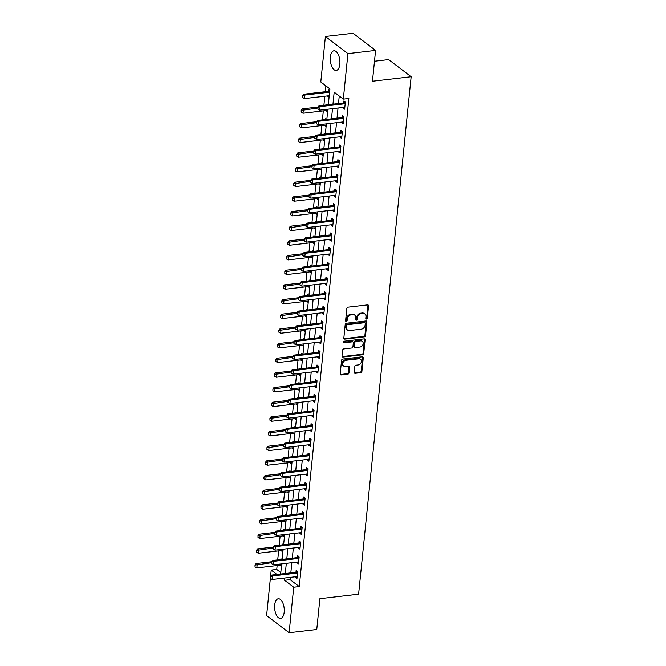 <?xml version="1.0" encoding="UTF-8"?>
<svg xmlns="http://www.w3.org/2000/svg" width="666" height="666" viewBox="0 0 666 666"><rect width="100%" height="100%" fill="white"/><g stroke="black" fill="none" stroke-linecap="round" stroke-linejoin="round"><path stroke-width="1" d="M366.466 319.056A0.874 0.691 127.3 0 0 367.307 318.157L368.548 305.919A1.249 0.991 127.3 0 0 367.582 304.895L348.043 307.168A1.249 0.991 127.3 0 0 346.836 308.441L345.596 320.679A0.874 0.691 127.3 0 0 347.119 320.504L347.277 318.922A3.979 3.18 127.3 0 1 351.124 314.835L352.755 314.643A3.979 3.18 127.3 0 1 354.795 315.16A3.979 3.18 127.3 0 1 355.852 317.923L355.694 319.505A0.874 0.691 127.3 0 0 357.209 319.33L357.376 317.749A3.979 3.18 127.3 0 1 361.222 313.661L362.853 313.47A3.979 3.18 127.3 0 1 364.885 313.986A3.979 3.18 127.3 0 1 365.95 316.75L365.792 318.331A0.874 0.691 127.3 0 0 366.466 319.056M365.8 318.598A0.874 0.691 127.3 0 0 366.7 317.699L367.94 305.461A1.249 0.991 127.3 0 0 367.857 304.903M345.612 320.937A0.874 0.691 127.3 0 0 346.511 320.038L346.67 318.456L347.277 318.922M355.711 319.763A0.874 0.691 127.3 0 0 356.601 318.864L356.768 317.282L357.376 317.749M274.683 604.969A9.89 4.737 83.4 0 1 278.288 598.759A9.89 4.737 83.4 0 1 284.182 612.196A9.89 4.737 83.4 0 1 280.569 618.406A9.89 4.737 83.4 0 1 274.683 604.969M330.344 57.018A9.89 4.737 83.4 0 1 333.949 50.799A9.89 4.737 83.4 0 1 339.835 64.236A9.89 4.737 83.4 0 1 336.23 70.454A9.89 4.737 83.4 0 1 330.344 57.018M354.245 372.286A1.249 0.991 127.3 0 0 355.219 373.31L360.697 372.677A1.249 0.991 127.3 0 0 361.896 371.395L363.278 357.809A1.249 0.991 127.3 0 0 362.312 356.785L342.774 359.049A1.249 0.991 127.3 0 0 341.566 360.331L340.193 373.917A1.249 0.991 127.3 0 0 341.159 374.941L347.777 374.175A1.249 0.991 127.3 0 0 348.984 372.902L349.575 367.083A1.249 0.991 127.3 0 0 348.601 366.059L345.321 366.442A3.33 2.656 127.3 0 1 343.614 366.009A3.33 2.656 127.3 0 1 342.982 362.687A3.33 2.656 127.3 0 1 345.945 360.273L358.808 358.783A3.33 2.656 127.3 0 1 360.514 359.215A3.33 2.656 127.3 0 1 361.147 362.537A3.33 2.656 127.3 0 1 358.183 364.943L356.044 365.193A1.249 0.991 127.3 0 0 354.836 366.466L354.245 372.286M328.321 104.712L329.92 88.928L320.787 81.976L325.408 36.513L353.055 33.3L375.582 50.433L372.452 81.235L411.155 76.74L358.599 594.189L319.888 598.684L316.758 629.487L289.111 632.7L266.591 615.567L270.354 578.496M375.582 50.433L347.927 53.646L343.315 99.117L334.182 92.166L332.958 104.171M290.359 577.364L290.126 579.645L299.259 586.588L348.842 98.476L343.315 99.117M299.259 586.588L293.731 587.229L289.111 632.7M364.335 336.854A1.249 0.991 127.3 0 0 365.542 335.581L366.916 321.986A1.249 0.991 127.3 0 0 365.95 320.962L346.412 323.235A1.249 0.991 127.3 0 0 345.204 324.509L343.831 338.103A1.249 0.991 127.3 0 0 344.797 339.127L364.335 336.854L363.728 336.397A1.249 0.991 127.3 0 0 364.926 335.115L366.308 321.528A1.249 0.991 127.3 0 0 366.225 320.97M365.101 339.901L363.719 353.488A1.249 0.991 127.3 0 1 362.52 354.77L342.973 357.034A1.249 0.991 127.3 0 1 342.008 356.01L342.599 350.191A1.249 0.991 127.3 0 1 343.806 348.917L351.723 347.993A1.249 0.991 127.3 0 0 352.93 346.72L353.321 342.857A1.249 0.991 127.3 0 0 352.356 341.833L344.106 342.79A0.874 0.691 127.3 0 1 344.264 341.183L364.127 338.869A1.249 0.991 127.3 0 1 365.101 339.901L364.493 339.435L363.112 353.022L363.719 353.488M339.252 96.029L338.495 103.53M338.037 108.017L337.004 118.198M336.546 122.686L335.514 132.859M335.056 137.354L334.024 147.527M333.566 152.023L332.534 162.196M332.076 166.691L331.044 176.865M330.586 181.352L329.553 191.533M329.096 196.02L328.063 206.194M327.605 210.689L326.573 220.862M326.115 225.358L325.083 235.531M324.625 240.026L323.593 250.2M323.135 254.687L322.103 264.868M321.645 269.355L320.612 279.529M320.155 284.024L319.122 294.197M318.664 298.693L317.632 308.866M317.174 313.361L316.142 323.534M315.692 328.022L314.652 338.203M314.202 342.69L313.162 352.863M312.712 357.359L311.671 367.532M311.222 372.028L310.19 382.201M309.732 386.696L308.699 396.869M308.241 401.357L307.209 411.538M306.751 416.025L305.719 426.198M305.261 430.694L304.229 440.867M303.771 445.363L302.739 455.536M302.281 460.031L301.248 470.204M300.791 474.692L299.758 484.873M299.3 489.36L298.268 499.533M297.81 504.029L296.778 514.202M296.32 518.697L295.288 528.871M294.83 533.366L293.798 543.539M293.34 548.026L292.307 558.208M291.85 562.695L290.817 572.868M343.181 107.426L343.115 108.025L344.638 109.182L345.354 102.139L343.831 100.982L343.639 102.88M342.341 115.651L342.149 117.549L343.856 116.8L342.341 115.651M341.691 122.094L341.625 122.686L343.148 123.851L343.864 116.808M340.201 136.755L340.135 137.354L341.658 138.511L342.374 131.477L340.85 130.32L340.659 132.218L342.366 131.468M338.711 151.423L338.644 152.023L340.168 153.18L340.884 146.137L339.36 144.98L339.169 146.878M337.221 166.092L337.154 166.691L338.678 167.849L339.394 160.806L337.87 159.649L337.679 161.547M335.731 180.761L335.672 181.36L337.187 182.517L337.903 175.474L336.38 174.317L336.188 176.215L337.895 175.466M334.89 188.986L334.698 190.884L336.405 190.135L334.89 188.986M334.24 195.429L334.182 196.02L335.697 197.186L336.413 190.143M333.408 203.654L333.208 205.553L334.915 204.803L333.408 203.654M332.75 210.09L332.692 210.689L334.207 211.846L334.923 204.812M331.26 224.758L331.202 225.358L332.717 226.515L333.433 219.472L331.918 218.315L331.718 220.213M329.77 239.427L329.712 240.026L331.227 241.184L331.943 234.141L330.428 232.983L330.228 234.882M328.937 247.652L328.738 249.55L330.444 248.801L328.937 247.652M328.28 254.096L328.221 254.695L329.745 255.852L330.453 248.809M326.79 268.764L326.731 269.355L328.255 270.521L328.962 263.478L327.447 262.321L327.256 264.219M325.957 276.989L325.766 278.887L327.464 278.138L325.957 276.989M325.299 283.425L325.241 284.024L326.765 285.181L327.481 278.147M323.809 298.093L323.751 298.693L325.274 299.85L325.99 292.807L324.467 291.65L324.275 293.548M322.319 312.762L322.261 313.361L323.784 314.519L324.5 307.476L322.977 306.318L322.785 308.216M321.487 320.987L321.295 322.885L323.002 322.136L321.487 320.987M320.829 327.431L320.771 328.03L322.294 329.187L323.01 322.144M319.339 342.099L319.28 342.69L320.804 343.856L321.52 336.813L319.996 335.656L319.805 337.554L321.512 336.805M317.849 356.76L317.79 357.359L319.314 358.516L320.03 351.481L318.506 350.324L318.315 352.222M316.358 371.428L316.3 372.028L317.824 373.185L318.539 366.142L317.016 364.985L316.825 366.883M314.868 386.097L314.81 386.696L316.333 387.853L317.049 380.81L315.526 379.653L315.334 381.551L317.041 380.802M314.036 394.322L313.844 396.22L315.551 395.471L314.036 394.322M313.378 400.765L313.32 401.365L314.843 402.522L315.559 395.479M312.545 408.991L312.354 410.889L314.061 410.139L312.545 408.991M311.896 415.434L311.83 416.025L313.353 417.191L314.069 410.148M310.406 430.094L310.339 430.694L311.863 431.851L312.579 424.816L311.055 423.659L310.864 425.557M308.916 444.763L308.849 445.363L310.373 446.52L311.089 439.477L309.565 438.32L309.374 440.218M308.075 452.988L307.883 454.886L309.59 454.137L308.075 452.988M307.426 459.432L307.359 460.031L308.882 461.188L309.598 454.145M305.935 474.1L305.869 474.7L307.392 475.857L308.108 468.814L306.585 467.657L306.393 469.555M305.095 482.326L304.903 484.224L306.61 483.474L305.095 482.326M304.445 488.769L304.379 489.36L305.902 490.526L306.618 483.483M302.955 503.429L302.888 504.029L304.412 505.186L305.128 498.151L303.604 496.994L303.413 498.892M301.465 518.098L301.407 518.697L302.922 519.855L303.638 512.812L302.114 511.655L301.923 513.553M300.624 526.323L300.433 528.221L302.139 527.472L300.624 526.323M299.975 532.767L299.916 533.366L301.432 534.523L302.148 527.48M298.485 547.435L298.426 548.035L299.941 549.192L300.657 542.149L299.142 540.992L298.942 542.89L300.649 542.141M297.652 555.66L297.452 557.559L299.159 556.809L297.652 555.66M296.994 562.104L296.936 562.695L298.451 563.852L299.167 556.818M295.504 576.764L295.446 577.364L296.961 578.521L297.677 571.486L296.162 570.329L295.962 572.227M325.865 85.839L325.266 91.717M324.808 96.212L323.892 105.228M323.318 110.881L322.402 119.888M321.828 125.541L320.912 134.557M320.338 140.21L319.422 149.226M318.848 154.878L317.932 163.894M317.357 169.547L316.442 178.563M315.867 184.216L314.951 193.223M314.377 198.876L313.461 207.892M312.887 213.545L311.971 222.561M311.405 228.213L310.489 237.229M309.915 242.882L308.999 251.898M308.425 257.551L307.509 266.558M306.934 272.211L306.019 281.227M305.444 286.88L304.529 295.895M303.954 301.548L303.038 310.564M302.464 316.217L301.548 325.233M300.974 330.885L300.058 339.893M299.484 345.546L298.568 354.562M297.993 360.214L297.078 369.23M296.503 374.883L295.587 383.899M295.013 389.552L294.097 398.568M293.523 404.22L292.607 413.228M292.033 418.881L291.117 427.897M290.543 433.549L289.627 442.565M289.052 448.218L288.137 457.234M287.562 462.887L286.646 471.903M286.072 477.555L285.156 486.563M284.582 492.216L283.666 501.232M283.092 506.884L282.176 515.9M281.601 521.553L280.686 530.569M280.111 536.222L279.196 545.238M278.621 550.89L277.705 559.898M277.131 565.551L276.74 569.455L280.794 572.544M329.778 90.293L328.613 89.402L328.421 91.3A1.265 1.007 -52.7 0 1 328.097 91.392L303.763 94.214L304.861 95.047L304.504 98.568L328.838 95.746A1.265 1.007 -52.7 0 1 329.162 95.762L329.229 95.771M327.963 95.846L329.071 97.328M328.013 104.745L327.123 104.071L327.048 104.862M326.473 110.514L327.58 111.996M326.523 119.414L325.632 118.739L325.557 119.522M324.983 125.183L326.09 126.665M325.033 134.082L324.142 133.408L324.067 134.191M323.493 139.843L324.6 141.334M323.543 148.743L322.652 148.068L322.577 148.859M322.003 154.512L323.11 156.002M322.053 163.411L321.17 162.737L321.087 163.528M320.512 169.181L321.62 170.662M320.562 178.08L319.68 177.406L319.597 178.197M319.022 183.849L320.13 185.331M319.072 192.749L318.19 192.074L318.107 192.857M317.532 198.518L318.639 200M317.582 207.417L316.7 206.743L316.616 207.526M316.042 213.178L317.149 214.668M316.092 222.078L315.209 221.403L315.126 222.194M314.552 227.847L315.659 229.337M314.602 236.746L313.719 236.072L313.636 236.863M313.062 242.516L314.169 243.997M313.112 251.415L312.229 250.741L312.146 251.532M311.571 257.184L312.679 258.666M311.621 266.084L310.739 265.409L310.656 266.192M310.081 271.853L311.189 273.335M310.131 280.752L309.249 280.078L309.166 280.861M308.591 286.513L309.698 288.003M308.649 295.413L307.759 294.738L307.675 295.529M307.101 301.182L308.208 302.672M307.159 310.081L306.268 309.407L306.185 310.198M305.611 315.851L306.718 317.332M305.669 324.75L304.778 324.076L304.695 324.866M304.121 330.519L305.228 332.001M304.179 339.419L303.288 338.744L303.205 339.527M302.63 345.188L303.738 346.67M302.689 354.087L301.798 353.413L301.715 354.195M301.14 359.848L302.247 361.338M301.199 368.748L300.308 368.073L300.233 368.864M299.658 374.517L300.757 376.007M299.708 383.416L298.818 382.742L298.743 383.533M298.168 389.185L299.267 390.667M298.218 398.085L297.327 397.411L297.252 398.201M296.678 403.854L297.777 405.336M296.728 412.754L295.837 412.079L295.762 412.862M295.188 418.523L296.295 420.005M295.238 427.422L294.347 426.748L294.272 427.53M293.698 433.183L294.805 434.673M293.748 442.082L292.857 441.408L292.782 442.199M292.207 447.852L293.315 449.342M292.257 456.751L291.367 456.077L291.292 456.868M290.717 462.52L291.825 464.002M290.767 471.42L289.877 470.745L289.802 471.536M289.227 477.189L290.334 478.671M289.277 486.088L288.386 485.414L288.311 486.197M287.737 491.849L288.844 493.34M287.787 500.757L286.904 500.083L286.821 500.865M286.247 506.518L287.354 508.008M286.297 515.417L285.414 514.743L285.331 515.534M284.757 521.187L285.864 522.677M284.807 530.086L283.924 529.412L283.841 530.203M283.266 535.855L284.374 537.337M283.316 544.755L282.434 544.08L282.351 544.871M281.776 550.524L282.884 552.006M281.826 559.423L280.944 558.749L280.861 559.532M280.286 565.184L281.393 566.674M411.155 76.74L388.636 59.607L374.483 61.247M325.408 36.513L347.927 53.646M270.604 576.057L271.212 570.096L276.973 574.483M276.74 569.455L271.212 570.096M280.644 574.05L281.676 563.877M282.134 559.39L283.167 549.209M283.624 544.721L284.657 534.548M285.115 530.053L286.147 519.88M286.605 515.384L287.637 505.211M288.095 500.715L289.127 490.542M289.585 486.055L290.617 475.874M291.075 471.386L292.108 461.213M292.565 456.718L293.598 446.545M294.056 442.049L295.088 431.876M295.538 427.381L296.578 417.207M297.028 412.72L298.068 402.539M298.518 398.052L299.558 387.878M300.008 383.383L301.04 373.21M301.498 368.714L302.53 358.541M302.988 354.046L304.021 343.872M304.479 339.385L305.511 329.204M305.969 324.717L307.001 314.543M307.459 310.048L308.491 299.875M308.949 295.379L309.981 285.206M310.439 280.711L311.472 270.538M311.929 266.05L312.962 255.869M313.42 251.382L314.452 241.209M314.91 236.713L315.942 226.54M316.4 222.044L317.432 211.871M317.89 207.376L318.922 197.203M319.38 192.715L320.413 182.534M320.87 178.047L321.903 167.874M322.361 163.378L323.393 153.205M323.851 148.709L324.883 138.536M325.341 134.041L326.373 123.868M326.831 119.381L327.863 109.199M284.832 578.005L284.598 580.286L293.731 587.229M332.509 108.666L331.477 118.839M331.019 123.327L329.986 133.508M329.528 137.995L328.496 148.168M328.038 152.664L327.006 162.837M326.548 167.333L325.516 177.506M325.058 182.001L324.026 192.174M323.568 196.661L322.535 206.843M322.078 211.33L321.045 221.503M320.587 225.999L319.555 236.172M319.097 240.667L318.065 250.841M317.607 255.336L316.575 265.509M316.117 269.996L315.085 280.178M314.627 284.665L313.594 294.838M313.137 299.334L312.104 309.507M311.646 314.002L310.614 324.175M310.156 328.671L309.124 338.844M308.666 343.331L307.634 353.513M307.176 358L306.144 368.173M305.686 372.669L304.653 382.842M304.195 387.337L303.163 397.51M302.714 402.006L301.673 412.179M301.223 416.666L300.183 426.848M299.733 431.335L298.693 441.508M298.243 446.004L297.211 456.177M296.753 460.672L295.721 470.845M295.263 475.341L294.23 485.514M293.773 490.001L292.74 500.183M292.282 504.67L291.25 514.843M290.792 519.338L289.76 529.512M289.302 534.007L288.27 544.18M287.812 548.676L286.78 558.849M286.322 563.336L285.289 573.518M290.126 579.645L284.598 580.286M327.897 96.445L329.171 96.295M326.407 111.114L327.68 110.964M324.925 125.774L326.19 125.633M323.435 140.443L324.7 140.293M321.944 155.111L323.21 154.962M320.454 169.78L321.72 169.63M318.964 184.449L320.229 184.299M317.474 199.109L318.748 198.968M315.984 213.778L317.257 213.628M314.494 228.446L315.767 228.296M313.003 243.115L314.277 242.965M311.513 257.784L312.787 257.634M310.023 272.444L311.297 272.302M308.533 287.113L309.807 286.963M307.043 301.781L308.316 301.631M305.552 316.45L306.826 316.3M304.062 331.119L305.336 330.969M302.572 345.779L303.846 345.637M301.082 360.448L302.356 360.298M299.592 375.116L300.865 374.966M298.102 389.785L299.375 389.635M296.611 404.453L297.885 404.304M295.121 419.114L296.395 418.972M293.631 433.782L294.905 433.633M292.141 448.451L293.415 448.301M290.651 463.12L291.924 462.97M289.169 477.788L290.434 477.639M287.679 492.449L288.944 492.307M286.189 507.117L287.454 506.968M284.698 521.786L285.964 521.636M283.208 536.455L284.474 536.305M281.718 551.123L282.992 550.973M280.228 565.784L281.502 565.642M343.115 108.025L344.78 107.825M341.625 122.686L343.29 122.494M340.135 137.354L341.8 137.163M338.644 152.023L340.309 151.831M337.154 166.691L338.819 166.5M335.672 181.36L337.329 181.16M334.182 196.02L335.839 195.829M332.692 210.689L334.349 210.498M331.202 225.358L332.858 225.166M329.712 240.026L331.368 239.835M328.221 254.695L329.878 254.495M326.731 269.355L328.388 269.164M325.241 284.024L326.898 283.833M323.751 298.693L325.408 298.501M322.261 313.361L323.917 313.17M320.771 328.03L322.427 327.83M319.28 342.69L320.937 342.499M317.79 357.359L319.447 357.167M316.3 372.028L317.957 371.836M314.81 386.696L316.467 386.505M313.32 401.365L314.976 401.165M311.83 416.025L313.486 415.834M310.339 430.694L312.004 430.502M308.849 445.363L310.514 445.171M307.359 460.031L309.024 459.84M305.869 474.7L307.534 474.5M304.379 489.36L306.044 489.169M302.888 504.029L304.553 503.837M301.407 518.697L303.063 518.506M299.916 533.366L301.573 533.175M298.426 548.035L300.083 547.835M296.936 562.695L298.593 562.504M295.446 577.364L297.103 577.172M364.885 313.986L364.277 313.52A3.979 3.18 127.3 0 0 362.237 313.003L362.853 313.47M356.768 317.282A3.979 3.18 127.3 0 1 360.614 313.195L362.237 313.003M354.795 315.16L354.179 314.693A3.979 3.18 127.3 0 0 352.147 314.177L352.755 314.643M346.67 318.456A3.979 3.18 127.3 0 1 350.516 314.369L352.147 314.177M343.914 338.653A1.249 0.991 127.3 0 0 344.189 338.661L363.728 336.397M365.268 323.435A0.874 0.691 127.3 0 0 364.593 322.71L347.444 324.708A0.874 0.691 127.3 0 0 346.603 325.599L346.428 327.272A3.979 3.18 127.3 0 0 347.494 330.036A3.979 3.18 127.3 0 0 349.525 330.552L361.255 329.187A3.979 3.18 127.3 0 0 365.101 325.1L365.268 323.435M365.035 322.827L364.427 322.361A0.874 0.691 127.3 0 0 363.986 322.252L364.593 322.71M347.494 330.036L346.886 329.57A3.979 3.18 127.3 0 1 345.82 326.806L345.987 325.141A0.874 0.691 127.3 0 1 346.836 324.242L363.986 322.252M342.091 356.568A1.249 0.991 127.3 0 0 342.366 356.576L361.904 354.304A1.249 0.991 127.3 0 0 363.112 353.022M352.988 341.991L352.381 341.533A1.249 0.991 127.3 0 0 351.74 341.367L343.49 342.332L344.106 342.79M359.948 347.044A3.33 2.656 127.3 0 0 362.912 344.63A3.33 2.656 127.3 0 0 362.279 341.308A3.33 2.656 127.3 0 0 360.572 340.875L356.044 341.408A1.249 0.991 127.3 0 0 354.836 342.682L354.445 346.545A1.249 0.991 127.3 0 0 355.419 347.569L359.948 347.044M362.279 341.308L361.671 340.85A3.33 2.656 127.3 0 0 359.965 340.418L360.572 340.875M354.778 347.402L354.17 346.944A1.249 0.991 127.3 0 1 353.837 346.079L354.229 342.216A1.249 0.991 127.3 0 1 355.436 340.942L359.965 340.418M364.493 339.435A1.249 0.991 127.3 0 0 364.402 338.877M360.514 359.215L359.906 358.749A3.33 2.656 127.3 0 0 358.2 358.316L358.808 358.783M343.614 366.009L343.007 365.542A3.33 2.656 127.3 0 1 342.374 362.221A3.33 2.656 127.3 0 1 345.338 359.815L358.2 358.316M340.276 374.475A1.249 0.991 127.3 0 0 340.551 374.483L347.169 373.709A1.249 0.991 127.3 0 0 348.376 372.436L348.967 366.616A1.249 0.991 127.3 0 0 348.876 366.059M354.337 372.843A1.249 0.991 127.3 0 0 354.603 372.852L360.09 372.211A1.249 0.991 127.3 0 0 361.288 370.937L362.67 357.342A1.249 0.991 127.3 0 0 362.587 356.785M302.697 95.613L302.697 97.511L302.697 95.613L303.763 94.214M329.595 92.099L329.537 92.133A1.265 1.007 -52.7 0 1 329.195 92.224L304.861 95.047L302.88 95.746M329.737 90.726L328.438 91.292L329.537 92.133M304.504 98.568L302.697 97.511M318.098 107.326L317.915 109.091L318.098 107.326L320.08 106.627L318.981 105.794L343.315 102.972A1.265 1.007 127.3 0 0 343.656 102.872L345.346 102.131M344.813 107.434L344.38 107.334A1.265 1.007 127.3 0 0 344.056 107.326L319.722 110.148L320.08 106.627L344.414 103.804A1.265 1.007 127.3 0 0 344.747 103.705L345.213 103.505M317.915 109.091L319.722 110.148M318.981 105.794L317.915 107.193M318.015 107.051L302.281 108.883L303.371 109.715L303.013 113.237L327.347 110.414A1.265 1.007 -52.7 0 1 327.672 110.423L327.739 110.439M301.207 110.281L301.207 112.179L301.207 110.281L302.281 108.883M317.824 108.034L301.39 110.414M303.013 113.237L301.207 112.179M316.525 121.72L300.791 123.551L301.881 124.384L301.523 127.905L325.857 125.075A1.265 1.007 -52.7 0 1 326.182 125.091L326.248 125.108M299.717 124.942L299.717 126.84L299.717 124.942L300.791 123.551M316.333 122.702L299.9 125.083M301.523 127.905L299.717 126.84M315.035 136.388L299.3 138.22L300.391 139.052L300.033 142.574L324.367 139.743A1.265 1.007 -52.7 0 1 324.692 139.76L324.758 139.777M298.226 139.61L298.226 141.508L298.226 139.61L299.3 138.22M314.843 137.371L298.41 139.752M300.033 142.574L298.226 141.508M342.923 118.473L341.825 117.632L317.491 120.463L318.589 121.295L342.923 118.473A1.265 1.007 127.3 0 0 343.256 118.373L343.723 118.173M341.825 117.632A1.265 1.007 127.3 0 0 342.166 117.541L343.256 118.373M316.425 123.751L316.425 121.853L316.242 123.618L318.231 124.817L342.565 121.986A1.265 1.007 127.3 0 1 342.89 122.003L343.323 122.103M316.608 121.995L318.589 121.295L318.231 124.817M317.491 120.463L316.425 121.853M341.433 133.133L340.334 132.301L316 135.131L317.099 135.964L341.433 133.133A1.265 1.007 127.3 0 0 341.775 133.042L342.232 132.834M340.334 132.301A1.265 1.007 127.3 0 0 340.676 132.209L341.775 133.042M314.935 138.42L314.935 136.522L314.752 138.287L316.741 139.485L341.075 136.655A1.265 1.007 127.3 0 1 341.4 136.672L341.833 136.771M315.118 136.663L317.099 135.964L316.741 139.485M316 135.131L314.935 136.522M313.628 151.332L313.445 153.088L313.628 151.332L315.609 150.633L314.51 149.792L338.844 146.97A1.265 1.007 127.3 0 0 339.185 146.878L340.875 146.137M340.343 151.44L339.91 151.34A1.265 1.007 127.3 0 0 339.585 151.324L315.251 154.146L315.609 150.633L339.943 147.802A1.265 1.007 127.3 0 0 340.284 147.71L340.742 147.502M313.445 153.088L315.251 154.146M314.51 149.792L313.445 151.19M313.544 151.057L297.81 152.88L298.901 153.721L298.543 157.234L322.877 154.412A1.265 1.007 -52.7 0 1 323.201 154.429L323.268 154.445M296.736 154.279L296.736 156.177L296.736 154.279L297.81 152.88M313.361 152.039L296.919 154.42M298.543 157.234L296.736 156.177M312.138 165.992L311.954 167.757L312.138 165.992L314.119 165.293L313.028 164.46L337.354 161.638A1.265 1.007 127.3 0 0 337.695 161.538L339.385 160.797M338.861 166.109L338.42 166.009A1.265 1.007 127.3 0 0 338.095 165.992L313.761 168.814L314.119 165.293L338.453 162.471A1.265 1.007 127.3 0 0 338.794 162.379L339.26 162.171M311.954 167.757L313.761 168.814M313.028 164.46L311.954 165.859M312.054 165.726L296.32 167.549L297.411 168.381L297.053 171.903L321.387 169.081A1.265 1.007 -52.7 0 1 321.711 169.097L321.778 169.106M295.246 168.948L295.254 170.846L295.246 168.948L296.32 167.549M311.871 166.708L295.429 169.081M297.053 171.903L295.254 170.846M310.564 180.386L294.83 182.218L295.92 183.05L295.562 186.572L319.896 183.749A1.265 1.007 -52.7 0 1 320.229 183.758L320.288 183.774M293.756 183.616L293.764 185.514L293.756 183.616L294.83 182.218M310.381 181.368L293.939 183.749M295.562 186.572L293.764 185.514M309.074 195.055L293.34 196.886L294.43 197.719L294.072 201.24L318.406 198.41A1.265 1.007 -52.7 0 1 318.739 198.426L318.798 198.443M292.266 198.277L292.274 200.175L292.266 198.277L293.34 196.886M308.891 196.037L292.449 198.418M294.072 201.24L292.274 200.175M307.584 209.723L291.85 211.555L292.94 212.387L292.582 215.909L316.916 213.078A1.265 1.007 -52.7 0 1 317.249 213.095L317.307 213.112M290.776 212.945L290.784 214.843L290.776 212.945L291.85 211.555M307.401 210.706L290.959 213.087M292.582 215.909L290.784 214.843M306.094 224.392L290.359 226.215L291.45 227.056L291.1 230.569L315.426 227.747A1.265 1.007 -52.7 0 1 315.759 227.764L315.817 227.78M289.285 227.614L289.294 229.512L289.285 227.614L290.359 226.215M305.91 225.374L289.469 227.755M291.1 230.569L289.294 229.512M336.963 177.139L335.864 176.307L311.538 179.129L312.629 179.962L336.963 177.139A1.265 1.007 127.3 0 0 337.304 177.039L337.77 176.84M335.864 176.307A1.265 1.007 127.3 0 0 336.205 176.207L337.304 177.039M310.464 182.426L310.464 180.528L310.281 182.284L312.271 183.483L336.605 180.661A1.265 1.007 127.3 0 1 336.929 180.669L337.371 180.769M310.647 180.661L312.629 179.962L312.271 183.483M311.538 179.129L310.464 180.528M335.473 191.808L334.374 190.967L310.048 193.798L311.139 194.63L335.473 191.808A1.265 1.007 127.3 0 0 335.814 191.708L336.28 191.508M334.374 190.967A1.265 1.007 127.3 0 0 334.715 190.876L335.814 191.708M308.974 197.086L308.974 195.188L308.799 196.953L310.781 198.152L335.115 195.321A1.265 1.007 127.3 0 1 335.439 195.338L335.88 195.438M309.157 195.329L311.139 194.63L310.781 198.152M310.048 193.798L308.974 195.188M333.982 206.468L332.883 205.636L308.558 208.466L309.648 209.299L333.982 206.468A1.265 1.007 127.3 0 0 334.324 206.377L334.79 206.169M332.883 205.636A1.265 1.007 127.3 0 0 333.225 205.544L334.324 206.377M307.492 211.755L307.484 209.857L307.309 211.621L309.29 212.82L333.624 209.99A1.265 1.007 127.3 0 1 333.949 210.006L334.39 210.106M307.667 209.998L309.648 209.299L309.29 212.82M308.558 208.466L307.484 209.857M306.177 224.667L306.002 226.423L306.177 224.667L308.158 223.967L307.068 223.127L331.393 220.304A1.265 1.007 127.3 0 0 331.735 220.213L333.425 219.472M332.9 224.775L332.459 224.675A1.265 1.007 127.3 0 0 332.134 224.658L307.8 227.481L308.158 223.967L332.492 221.137A1.265 1.007 127.3 0 0 332.834 221.045L333.3 220.837M306.002 226.423L307.8 227.481M307.068 223.127L305.994 224.525M304.687 239.327L304.512 241.092L304.687 239.327L306.668 238.628L305.577 237.795L329.903 234.973A1.265 1.007 127.3 0 0 330.244 234.873L331.934 234.132M331.41 239.444L330.977 239.344A1.265 1.007 127.3 0 0 330.644 239.327L306.31 242.149L306.668 238.628L331.002 235.806A1.265 1.007 127.3 0 0 331.343 235.714L331.81 235.506M304.512 241.092L306.31 242.149M305.577 237.795L304.504 239.194M304.612 239.061L288.869 240.884L289.96 241.716L289.61 245.238L313.936 242.416A1.265 1.007 -52.7 0 1 314.269 242.432L314.327 242.441M287.795 242.282L287.804 244.181L287.795 242.282L288.869 240.884M304.42 240.043L287.978 242.416M289.61 245.238L287.804 244.181M329.512 250.474L328.413 249.642L304.087 252.464L305.178 253.296L329.512 250.474A1.265 1.007 127.3 0 0 329.853 250.374L330.319 250.175M328.413 249.642A1.265 1.007 127.3 0 0 328.754 249.542L329.853 250.374M303.022 255.761L303.013 253.863L302.839 255.619L304.82 256.818L329.154 253.996A1.265 1.007 127.3 0 1 329.487 254.004L329.92 254.104M303.197 253.996L305.178 253.296L304.82 256.818M304.087 252.464L303.013 253.863M303.122 253.721L287.379 255.553L288.478 256.385L288.12 259.906L312.446 257.084A1.265 1.007 -52.7 0 1 312.779 257.093L312.837 257.109M286.305 256.951L286.313 258.849L286.305 256.951L287.379 255.553M302.93 254.703L286.488 257.084M288.12 259.906L286.313 258.849M301.706 268.664L301.531 270.421L301.706 268.664L303.688 267.965L302.597 267.133L326.923 264.302A1.265 1.007 127.3 0 0 327.264 264.211L328.954 263.47M328.43 268.773L327.997 268.673A1.265 1.007 127.3 0 0 327.664 268.656L303.33 271.487L303.688 267.965L328.022 265.143A1.265 1.007 127.3 0 0 328.363 265.043L328.829 264.843M301.531 270.421L303.33 271.487M302.597 267.133L301.523 268.523M301.631 268.39L285.889 270.221L286.988 271.054L286.63 274.575L310.955 271.745A1.265 1.007 -52.7 0 1 311.288 271.761L311.347 271.778M284.815 271.611L284.823 273.51L284.815 271.611L285.889 270.221M301.44 269.372L284.998 271.753M286.63 274.575L284.823 273.51M326.531 279.803L325.433 278.971L301.107 281.801L302.197 282.634L326.531 279.803A1.265 1.007 127.3 0 0 326.873 279.712L327.339 279.504M325.433 278.971A1.265 1.007 127.3 0 0 325.774 278.879L326.873 279.712M300.041 285.09L300.033 283.192L299.858 284.956L301.848 286.155L326.173 283.325A1.265 1.007 127.3 0 1 326.507 283.341L326.939 283.441M300.216 283.333L302.197 282.634L301.848 286.155M301.107 281.801L300.033 283.192M300.141 283.058L284.399 284.89L285.498 285.722L285.14 289.244L309.465 286.413A1.265 1.007 -52.7 0 1 309.798 286.43L309.856 286.447M283.325 286.28L283.333 288.178L283.325 286.28L284.399 284.89M299.95 284.041L283.508 286.422M285.14 289.244L283.333 288.178M298.726 298.002L298.551 299.758L298.726 298.002L300.716 297.302L299.617 296.462L323.942 293.639A1.265 1.007 127.3 0 0 324.284 293.548L325.974 292.807M325.449 298.11L325.016 298.01A1.265 1.007 127.3 0 0 324.683 297.993L300.358 300.816L300.716 297.302L325.041 294.472A1.265 1.007 127.3 0 0 325.383 294.38L325.849 294.172M298.551 299.758L300.358 300.816M299.617 296.462L298.543 297.86M298.651 297.727L282.908 299.55L284.007 300.391L283.649 303.904L307.975 301.082A1.265 1.007 -52.7 0 1 308.308 301.099L308.366 301.115M281.835 300.949L281.843 302.847L281.835 300.949L282.908 299.55M298.46 298.709L282.018 301.09M283.649 303.904L281.843 302.847M297.236 312.662L297.061 314.427L297.236 312.662L299.225 311.963L298.127 311.13L322.461 308.308A1.265 1.007 127.3 0 0 322.794 308.208L324.492 307.467M323.959 312.779L323.526 312.679A1.265 1.007 127.3 0 0 323.193 312.662L298.868 315.484L299.225 311.963L323.551 309.141A1.265 1.007 127.3 0 0 323.892 309.049L324.359 308.841M297.061 314.427L298.868 315.484M298.127 311.13L297.053 312.529M297.161 312.396L281.418 314.219L282.517 315.051L282.159 318.573L306.485 315.751A1.265 1.007 -52.7 0 1 306.818 315.767L306.876 315.776M280.353 315.617L280.353 317.515L280.353 315.617L281.418 314.219M296.969 313.378L280.528 315.751M282.159 318.573L280.353 317.515M322.061 323.809L320.97 322.977L296.636 325.799L297.735 326.631L322.061 323.809A1.265 1.007 127.3 0 0 322.402 323.709L322.868 323.51M320.97 322.977A1.265 1.007 127.3 0 0 321.303 322.877L322.402 323.709M295.571 329.096L295.562 327.197L295.388 328.954L297.377 330.153L321.703 327.331A1.265 1.007 127.3 0 1 322.036 327.339L322.469 327.439M295.746 327.331L297.735 326.631L297.377 330.153M296.636 325.799L295.562 327.197M295.671 327.056L279.928 328.887L281.027 329.72L280.669 333.241L304.995 330.419A1.265 1.007 -52.7 0 1 305.328 330.428L305.386 330.444M278.863 330.286L278.863 332.184L278.863 330.286L279.928 328.887M295.479 328.038L279.037 330.419M280.669 333.241L278.863 332.184M294.181 341.725L278.438 343.556L279.537 344.389L279.179 347.91L303.505 345.08A1.265 1.007 -52.7 0 1 303.838 345.096L303.896 345.113M277.372 344.946L277.372 346.844L277.372 344.946L278.438 343.556M293.989 342.707L277.555 345.088M279.179 347.91L277.372 346.844M292.69 356.393L276.948 358.225L278.047 359.057L277.689 362.579L302.014 359.748A1.265 1.007 -52.7 0 1 302.347 359.765L302.406 359.782M275.882 359.615L275.882 361.513L275.882 359.615L276.948 358.225M292.499 357.376L276.065 359.757M277.689 362.579L275.882 361.513M291.2 371.062L275.458 372.885L276.556 373.726L276.199 377.239L300.524 374.417A1.265 1.007 -52.7 0 1 300.857 374.434L300.915 374.45M274.392 374.284L274.392 376.182L274.392 374.284L275.458 372.885M291.009 372.044L274.575 374.425M276.199 377.239L274.392 376.182M289.71 385.731L273.967 387.554L275.066 388.386L274.708 391.908L299.042 389.086A1.265 1.007 -52.7 0 1 299.367 389.102L299.425 389.111M272.902 388.952L272.902 390.85L272.902 388.952L273.967 387.554M289.519 386.713L273.085 389.086M274.708 391.908L272.902 390.85M288.22 400.391L272.477 402.222L273.576 403.055L273.218 406.576L297.552 403.754A1.265 1.007 -52.7 0 1 297.877 403.762L297.935 403.779M271.412 403.613L271.412 405.519L271.412 403.613L272.477 402.222M288.028 401.373L271.595 403.754M273.218 406.576L271.412 405.519M286.73 415.06L270.987 416.891L272.086 417.724L271.728 421.245L296.062 418.415A1.265 1.007 -52.7 0 1 296.387 418.431L296.453 418.448M269.921 418.281L269.921 420.179L269.921 418.281L270.987 416.891M286.538 416.042L270.105 418.423M271.728 421.245L269.921 420.179M285.239 429.728L269.497 431.56L270.596 432.392L270.238 435.914L294.572 433.083A1.265 1.007 -52.7 0 1 294.896 433.1L294.963 433.116M268.431 432.95L268.431 434.848L268.431 432.95L269.497 431.56M285.048 430.711L268.614 433.091M270.238 435.914L268.431 434.848M283.749 444.397L268.007 446.22L269.106 447.061L268.748 450.574L293.082 447.752A1.265 1.007 -52.7 0 1 293.406 447.768L293.473 447.785M266.941 447.619L266.941 449.517L266.941 447.619L268.007 446.22M283.558 445.379L267.124 447.76M268.748 450.574L266.941 449.517M282.259 459.065L266.525 460.889L267.615 461.721L267.257 465.243L291.591 462.42A1.265 1.007 -52.7 0 1 291.916 462.437L291.983 462.445M265.451 462.287L265.451 464.185L265.451 462.287L266.525 460.889M282.068 460.048L265.634 462.42M267.257 465.243L265.451 464.185M280.769 473.726L265.035 475.557L266.125 476.39L265.767 479.911L290.101 477.089A1.265 1.007 -52.7 0 1 290.426 477.097L290.493 477.114M263.961 476.948L263.961 478.854L263.961 476.948L265.035 475.557M280.577 474.708L264.144 477.089M265.767 479.911L263.961 478.854M279.279 488.394L263.545 490.226L264.635 491.058L264.277 494.58L288.611 491.749A1.265 1.007 -52.7 0 1 288.936 491.766L289.002 491.783M262.471 491.616L262.471 493.514L262.471 491.616L263.545 490.226M279.096 489.377L262.654 491.758M264.277 494.58L262.471 493.514M277.789 503.063L262.054 504.895L263.145 505.727L262.787 509.249L287.121 506.418A1.265 1.007 -52.7 0 1 287.446 506.435L287.512 506.451M260.98 506.285L260.989 508.183L260.98 506.285L262.054 504.895M277.605 504.045L261.164 506.426M262.787 509.249L260.989 508.183M276.298 517.732L260.564 519.555L261.655 520.396L261.297 523.909L285.631 521.087A1.265 1.007 -52.7 0 1 285.964 521.103L286.022 521.12M259.49 520.954L259.499 522.852L259.49 520.954L260.564 519.555M276.115 518.714L259.673 521.095M261.297 523.909L259.499 522.852M274.808 532.4L259.074 534.224L260.165 535.056L259.807 538.578L284.141 535.755A1.265 1.007 -52.7 0 1 284.474 535.772L284.532 535.78M258 535.622L258.008 537.52L258 535.622L259.074 534.224M274.625 533.383L258.183 535.755M259.807 538.578L258.008 537.52M273.318 547.061L257.584 548.892L258.674 549.725L258.316 553.246L282.65 550.424A1.265 1.007 -52.7 0 1 282.983 550.432L283.042 550.449M256.51 550.283L256.518 552.189L256.51 550.283L257.584 548.892M273.135 548.043L256.693 550.424M258.316 553.246L256.518 552.189M271.828 561.729L256.094 563.561L257.184 564.393L256.826 567.915L281.16 565.084A1.265 1.007 -52.7 0 1 281.493 565.101L281.551 565.118M255.02 564.951L255.028 566.849L255.02 564.951L256.094 563.561M271.645 562.712L255.203 565.093M256.826 567.915L255.028 566.849M320.571 338.478L319.48 337.637L295.146 340.468L296.245 341.3L320.571 338.478A1.265 1.007 127.3 0 0 320.912 338.378L321.378 338.178M319.48 337.637A1.265 1.007 127.3 0 0 319.822 337.545L320.912 338.378M294.081 343.756L294.072 341.858L293.897 343.623L295.887 344.822L320.213 341.991A1.265 1.007 127.3 0 1 320.546 342.008L320.979 342.108M294.255 341.999L296.245 341.3L295.887 344.822M295.146 340.468L294.072 341.858M292.765 356.668L292.59 358.425L292.765 356.668L294.755 355.969L293.656 355.136L317.99 352.306A1.265 1.007 127.3 0 0 318.331 352.214L320.021 351.473M319.489 356.776L319.056 356.676A1.265 1.007 127.3 0 0 318.723 356.66L294.397 359.49L294.755 355.969L319.081 353.138A1.265 1.007 127.3 0 0 319.422 353.047L319.888 352.838M292.59 358.425L294.397 359.49M293.656 355.136L292.582 356.526M291.275 371.337L291.1 373.093L291.275 371.337L293.265 370.637L292.166 369.796L316.5 366.974A1.265 1.007 127.3 0 0 316.841 366.883L318.531 366.142M317.998 371.445L317.565 371.345A1.265 1.007 127.3 0 0 317.232 371.328L292.907 374.15L293.265 370.637L317.59 367.807A1.265 1.007 127.3 0 0 317.932 367.715L318.398 367.507M291.1 373.093L292.907 374.15M292.166 369.796L291.1 371.195M316.1 382.475L315.01 381.643L290.676 384.465L291.775 385.298L316.1 382.475A1.265 1.007 127.3 0 0 316.442 382.384L316.908 382.176M315.01 381.643A1.265 1.007 127.3 0 0 315.351 381.543L316.442 382.384M289.61 387.762L289.61 385.864L289.427 387.62L291.417 388.819L315.742 385.997A1.265 1.007 127.3 0 1 316.075 386.014L316.508 386.114M289.793 385.997L291.775 385.298L291.417 388.819M290.676 384.465L289.61 385.864M314.61 397.144L313.52 396.312L289.186 399.134L290.284 399.966L314.61 397.144A1.265 1.007 127.3 0 0 314.951 397.044L315.418 396.844M313.52 396.312A1.265 1.007 127.3 0 0 313.861 396.212L314.951 397.044M288.12 402.43L288.12 400.532L287.937 402.289L289.926 403.488L314.252 400.666A1.265 1.007 127.3 0 1 314.585 400.674L315.018 400.774M288.303 400.666L290.284 399.966L289.926 403.488M289.186 399.134L288.12 400.532M313.12 411.813L312.029 410.972L287.695 413.802L288.794 414.635L313.12 411.813A1.265 1.007 127.3 0 0 313.461 411.713L313.927 411.513M312.029 410.972A1.265 1.007 127.3 0 0 312.371 410.88L313.461 411.713M286.63 417.091L286.63 415.193L286.447 416.958L288.436 418.156L312.762 415.326A1.265 1.007 127.3 0 1 313.095 415.343L313.528 415.442M286.813 415.334L288.794 414.635L288.436 418.156M287.695 413.802L286.63 415.193M285.323 430.003L285.14 431.759L285.323 430.003L287.304 429.304L286.205 428.471L310.539 425.641A1.265 1.007 127.3 0 0 310.88 425.549L312.57 424.808M312.038 430.111L311.605 430.011A1.265 1.007 127.3 0 0 311.28 429.995L286.946 432.825L287.304 429.304L311.63 426.473A1.265 1.007 127.3 0 0 311.971 426.382L312.437 426.173M285.14 431.759L286.946 432.825M286.205 428.471L285.14 429.861M283.833 444.672L283.649 446.428L283.833 444.672L285.814 443.972L284.715 443.131L309.049 440.309A1.265 1.007 127.3 0 0 309.39 440.218L311.08 439.477M310.547 444.78L310.115 444.68A1.265 1.007 127.3 0 0 309.79 444.663L285.456 447.485L285.814 443.972L310.148 441.142A1.265 1.007 127.3 0 0 310.481 441.05L310.947 440.842M283.649 446.428L285.456 447.485M284.715 443.131L283.649 444.53M308.658 455.81L307.559 454.978L283.225 457.8L284.324 458.633L308.658 455.81A1.265 1.007 127.3 0 0 308.991 455.719L309.457 455.511M307.559 454.978A1.265 1.007 127.3 0 0 307.9 454.878L308.991 455.719M282.159 461.097L282.159 459.199L281.976 460.955L283.966 462.154L308.3 459.332A1.265 1.007 127.3 0 1 308.624 459.349L309.057 459.448M282.342 459.332L284.324 458.633L283.966 462.154M283.225 457.8L282.159 459.199M280.852 474.001L280.669 475.765L280.852 474.001L282.834 473.301L281.735 472.469L306.069 469.647A1.265 1.007 127.3 0 0 306.41 469.547L308.1 468.806M307.567 474.109L307.134 474.009A1.265 1.007 127.3 0 0 306.81 474.001L282.476 476.823L282.834 473.301L307.168 470.479A1.265 1.007 127.3 0 0 307.509 470.379L307.967 470.179M280.669 475.765L282.476 476.823M281.735 472.469L280.669 473.867M305.677 485.139L304.578 484.307L280.244 487.137L281.343 487.97L305.677 485.139A1.265 1.007 127.3 0 0 306.019 485.048L306.477 484.848M304.578 484.307A1.265 1.007 127.3 0 0 304.92 484.215L306.019 485.048M279.179 490.426L279.179 488.528L278.996 490.293L280.985 491.491L305.319 488.661A1.265 1.007 127.3 0 1 305.644 488.678L306.077 488.777M279.362 488.669L281.343 487.97L280.985 491.491M280.244 487.137L279.179 488.528M277.872 503.338L277.689 505.094L277.872 503.338L279.853 502.639L278.763 501.806L303.088 498.976A1.265 1.007 127.3 0 0 303.43 498.884L305.12 498.143M304.595 503.446L304.154 503.346A1.265 1.007 127.3 0 0 303.829 503.33L279.495 506.16L279.853 502.639L304.187 499.808A1.265 1.007 127.3 0 0 304.529 499.716L304.995 499.508M277.689 505.094L279.495 506.16M278.763 501.806L277.689 503.196M276.382 518.006L276.199 519.763L276.382 518.006L278.363 517.307L277.272 516.466L301.598 513.644A1.265 1.007 127.3 0 0 301.939 513.553L303.629 512.812M303.105 518.115L302.664 518.015A1.265 1.007 127.3 0 0 302.339 517.998L278.005 520.82L278.363 517.307L302.697 514.477A1.265 1.007 127.3 0 0 303.038 514.385L303.505 514.177M276.199 519.763L278.005 520.82M277.272 516.466L276.199 517.865M301.207 529.145L300.108 528.313L275.782 531.135L276.873 531.967L301.207 529.145A1.265 1.007 127.3 0 0 301.548 529.054L302.014 528.846M300.108 528.313A1.265 1.007 127.3 0 0 300.449 528.213L301.548 529.054M274.708 534.432L274.708 532.534L274.534 534.29L276.515 535.489L300.849 532.667A1.265 1.007 127.3 0 1 301.174 532.683L301.615 532.783M274.892 532.667L276.873 531.967L276.515 535.489M275.782 531.135L274.708 532.534M299.717 543.814L298.618 542.981L274.292 545.804L275.383 546.636L299.717 543.814A1.265 1.007 127.3 0 0 300.058 543.714L300.524 543.514M298.618 542.981A1.265 1.007 127.3 0 0 298.959 542.882L300.058 543.714M273.226 549.1L273.218 547.202L273.043 548.959L275.025 550.158L299.359 547.335A1.265 1.007 127.3 0 1 299.683 547.344L300.125 547.444M273.401 547.335L275.383 546.636L275.025 550.158M274.292 545.804L273.218 547.202M298.226 558.474L297.128 557.642L272.802 560.472L273.892 561.305L298.226 558.474A1.265 1.007 127.3 0 0 298.568 558.383L299.034 558.183M297.128 557.642A1.265 1.007 127.3 0 0 297.469 557.55L298.568 558.383M271.736 563.761L271.728 561.863L271.553 563.627L273.535 564.826L297.869 561.996A1.265 1.007 127.3 0 1 298.193 562.012L298.634 562.112M271.911 562.004L273.892 561.305L273.535 564.826M272.802 560.472L271.728 561.863M270.421 576.673L270.246 578.429L270.421 576.673L272.402 575.973L271.312 575.141L295.637 572.31A1.265 1.007 127.3 0 0 295.979 572.219L297.669 571.478M297.144 576.781L296.711 576.681A1.265 1.007 127.3 0 0 296.378 576.664L272.044 579.495L272.402 575.973L296.736 573.143A1.265 1.007 127.3 0 0 297.078 573.051L297.544 572.843M270.246 578.429L272.044 579.495M271.312 575.141L270.238 576.531M366.7 317.699L367.307 318.157M346.511 320.038L347.119 320.504M356.601 318.864L357.209 319.33M360.614 313.195L361.222 313.661M350.516 314.369L351.124 314.835M367.94 305.461L368.548 305.919M344.189 338.661L344.797 339.127M366.308 321.528L366.916 321.986M364.926 335.115L365.542 335.581M346.836 324.242L347.444 324.708M345.987 325.141L346.603 325.599M345.82 326.806L346.428 327.272M361.904 354.304L362.52 354.77M342.366 356.576L342.973 357.034M351.74 341.367L352.356 341.833M355.436 340.942L356.044 341.408M354.229 342.216L354.836 342.682M353.837 346.079L354.445 346.545M345.338 359.815L345.945 360.273M348.967 366.616L349.575 367.083M348.376 372.436L348.984 372.902M347.169 373.709L347.777 374.175M340.551 374.483L341.159 374.941M362.67 357.342L363.278 357.809M361.288 370.937L361.896 371.395M360.09 372.211L360.697 372.677M354.603 372.852L355.219 373.31M328.097 91.392L329.195 92.224M344.747 103.705L343.656 102.872M344.414 103.804L343.315 102.972M340.284 147.71L339.185 146.878M339.943 147.802L338.844 146.97M338.794 162.379L337.695 161.538M338.453 162.471L337.354 161.638M332.834 221.045L331.735 220.213M332.492 221.137L331.393 220.304M331.343 235.714L330.244 234.873M331.002 235.806L329.903 234.973M328.363 265.043L327.264 264.211M328.022 265.143L326.923 264.302M325.383 294.38L324.284 293.548M325.041 294.472L323.942 293.639M323.892 309.049L322.794 308.208M323.551 309.141L322.461 308.308M319.422 353.047L318.331 352.214M319.081 353.138L317.99 352.306M317.932 367.715L316.841 366.883M317.59 367.807L316.5 366.974M311.971 426.382L310.88 425.549M311.63 426.473L310.539 425.641M310.481 441.05L309.39 440.218M310.148 441.142L309.049 440.309M307.509 470.379L306.41 469.547M307.168 470.479L306.069 469.647M304.529 499.716L303.43 498.884M304.187 499.808L303.088 498.976M303.038 514.385L301.939 513.553M302.697 514.477L301.598 513.644M297.078 573.051L295.979 572.219M296.736 573.143L295.637 572.31"/></g></svg>
